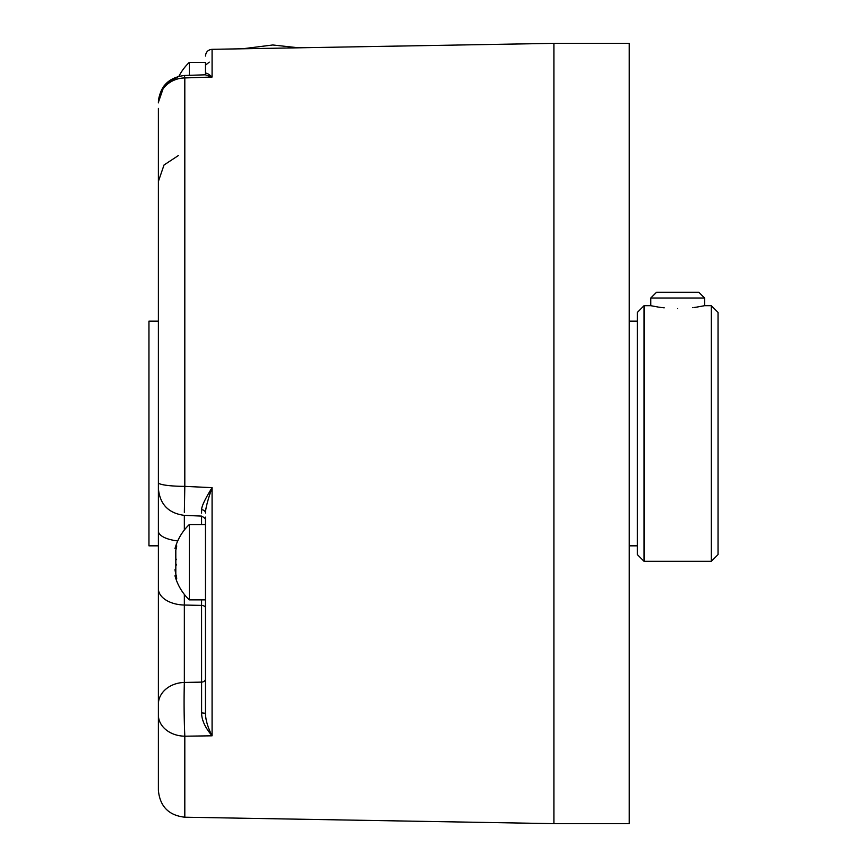 <?xml version="1.0" encoding="UTF-8"?>
<svg xmlns="http://www.w3.org/2000/svg" width="867" height="867" viewBox="0 0 867 867"><rect width="100%" height="100%" fill="white"/><g stroke="black" fill="none" stroke-linecap="round" stroke-linejoin="round"><path stroke-width="1.3" d="M205.468 524.535L189.32 524.535L189.32 599.877L205.468 599.877L205.468 616.719L205.468 517.697M205.468 65.188L209.261 62.121M242.63 48.78L272.737 44.976L298.616 47.804M158.379 140.736L158.379 140.129M158.379 139.847L158.379 135.664M158.379 108.408L158.379 487.872M201.567 524.535L201.567 516.103L184.118 515.334C168.393 513.21 159.821 504.247 158.379 488.457L158.379 790.303C159.907 806.429 168.718 815.403 184.812 817.213L553.905 823.65L629.247 823.65L629.247 43.35L553.905 43.35L553.905 823.65M158.379 242.63L158.379 528.935M158.379 102.87A26.91 24.937 180 0 1 184.812 77.932L184.433 75.483L205.316 74.811L212.079 77.033L184.812 77.932L184.812 486.365L212.079 487.655C205.111 498.883 201.621 506.241 201.599 509.731L201.567 513.091M205.468 518.845L205.468 713.303C205.555 719.838 207.755 727.337 212.079 735.812L184.812 736.202L184.812 817.213M644.051 561.307L637.321 554.577L637.321 312.423L644.051 305.693L644.051 561.307L711.308 561.307L711.308 305.693L704.589 305.693L696.656 307.124M664.23 307.839L663.255 307.731M662.8 307.677L661.597 307.525M660.307 307.352L658.703 307.124M658.075 307.026L650.77 305.693L650.77 298.02L704.589 298.02L698.813 292.244L656.547 292.244L650.77 298.02M677.68 308.554C642.967 305.433 642.967 305.433 677.68 308.554C712.392 305.433 712.392 305.433 677.68 308.554M696.223 307.189L694.63 307.417M693.091 307.612L692.495 307.687M711.308 561.307L718.039 554.577L718.039 312.423L711.308 305.693M158.379 545.831L148.961 545.831L148.961 321.169L158.379 321.169M553.905 43.35L212.079 49.321L212.079 77.033C207.755 73.207 205.555 72.264 205.468 74.194L205.468 62.37L189.32 62.37L189.32 75.321M205.468 74.194L205.002 74.855M158.379 482.659A26.91 3.706 180 0 0 184.812 486.365L184.346 512.419M201.599 509.731A4.032 3.273 0 0 1 205.468 512.993L205.468 512.993C205.555 508.398 207.755 499.956 212.079 487.655L212.079 735.812C205.111 727.619 201.621 719.978 201.599 712.891L201.567 599.877M184.346 594.415L184.346 682.437L201.567 682.123A4.032 3.284 0 0 0 205.468 678.85L205.468 616.719M158.379 704.221A26.91 21.794 180 0 1 184.346 682.437C183.88 700.048 184.042 717.974 184.812 736.202A26.91 21.231 180 0 1 158.379 714.982A26.91 21.231 0 0 0 178.559 735.53M201.599 712.891L205.468 713.303L205.468 682.817M175.633 547.034L175.817 546.578C174.69 549.364 174.69 549.364 175.817 546.578C174.69 549.364 174.69 549.364 175.817 546.578L176.705 545.896L175.817 550.242L175.817 574.182C176.976 578.69 176.976 579.915 175.817 577.845C174.69 575.059 174.69 575.059 175.817 577.845C174.69 575.059 174.69 575.059 175.817 577.845L176.705 578.517L175.817 577.845L176.705 578.517L175.817 577.845L176.705 578.517L175.817 577.845L176.662 577.845M176.554 579.026L175.633 577.389M176.185 575.471L176.034 574.919M175.643 573.596L174.993 569.673M176.294 565.067L176.489 564.384M176.391 559.638L176.196 559.085M175.817 558.543L175.492 551.39M175.513 551.314L175.698 550.61M175.058 548.443L174.982 548.638A52.02 52.02 0 0 1 189.32 524.535M205.468 607.865A4.032 2.46 0 0 0 201.567 605.404L184.346 605.036A26.91 16.375 180 0 1 158.379 588.671M177.735 540.921A26.91 10.296 180 0 1 158.379 531.048M184.346 515.345L184.346 530.008M175.817 546.578L176.662 546.578M629.247 321.169L637.321 321.169M629.247 545.831L637.321 545.831M644.051 305.693L650.77 305.693M704.589 305.693L704.589 298.02M184.433 75.483C168.545 77.477 159.864 86.44 158.379 102.371L164.123 85.757L178.949 76.22A52.02 52.02 0 0 1 189.32 62.37M205.468 704.784L205.468 698.499M205.468 693.524L205.468 689.363M201.599 516.103C204.905 518 206.194 519.344 205.468 520.135L205.468 519.983M205.468 519.138L205.468 517.133M176.261 575.775L174.982 575.775A52.02 52.02 0 0 0 189.32 599.877M176.261 548.638L174.982 548.638M178.559 155.431L164.015 165.001L158.379 181.485M212.079 49.321C208.091 49.733 205.88 51.977 205.468 56.041"/></g></svg>
